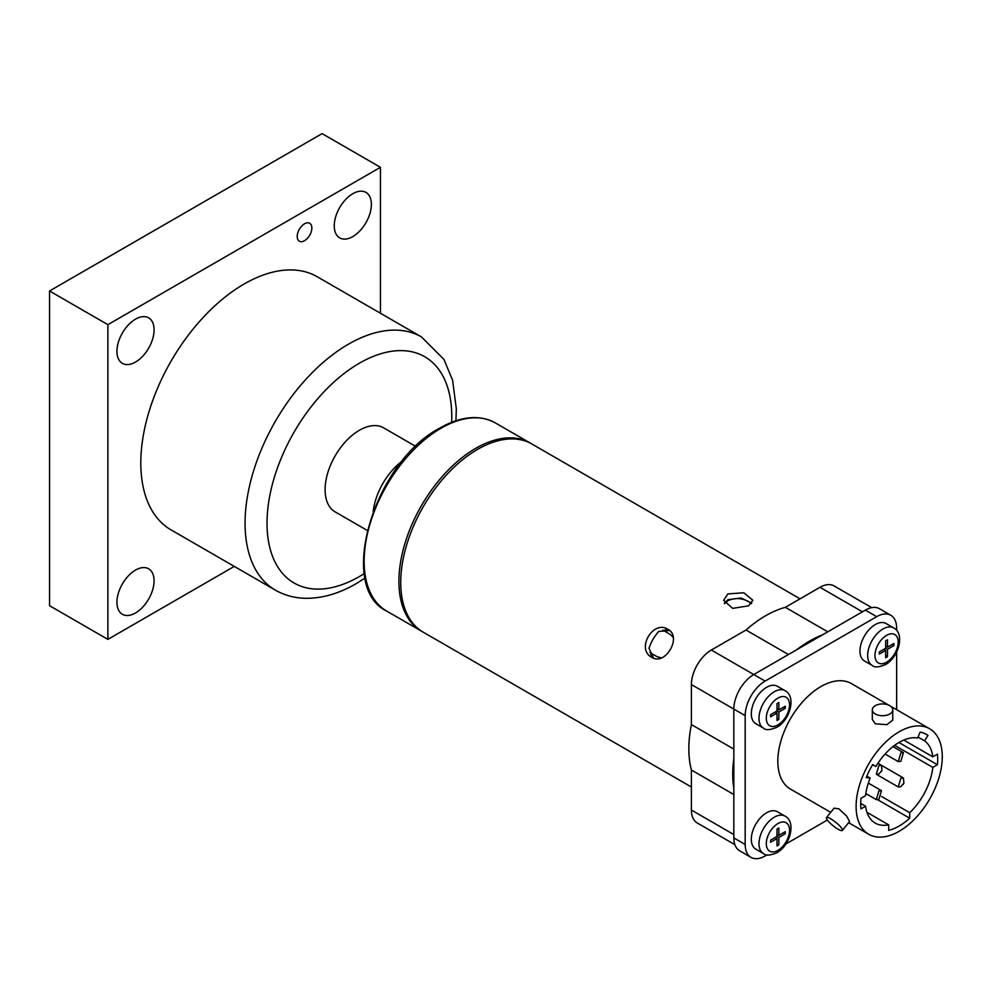 <?xml version="1.0" encoding="UTF-8"?>
<svg xmlns="http://www.w3.org/2000/svg" width="991" height="991" viewBox="0 0 991 991"><rect width="100%" height="100%" fill="white"/><g stroke="black" fill="none" stroke-linecap="round" stroke-linejoin="round"><path stroke-width="1.49" d="M402.197 461.1A48.509 28.008 120 0 0 373.198 511.331A48.509 28.008 120 0 1 402.197 461.1M727.889 593.906L743.82 592.767L752.85 600.273L748.564 605.848L732.646 608.363L723.616 600.273L727.889 593.906M651.731 657.318C665.32 666.311 682.489 636.594 667.897 629.31C653.019 619.561 635.813 649.254 651.731 657.318M688.844 748.787A108.651 62.73 -60 0 1 691.396 724.594A108.651 62.73 -60 0 0 691.396 770.019A108.651 62.73 -60 0 1 688.844 748.787M733.836 749.097L691.396 724.594L691.396 684.57A28.194 16.277 120 0 1 711.34 650.034L746 630.028A108.651 62.73 -60 0 1 785.343 607.322A108.651 62.73 -60 0 0 765.671 615.721A108.651 62.73 -60 0 0 746 630.028L788.44 654.531M691.396 787.015L423.244 632.196A108.651 62.73 -60 0 1 400.736 582.448A108.651 62.73 -60 0 1 448.167 473.116A108.651 62.73 -60 0 1 531.894 444.005L800.047 598.824M724.359 603.185L727.889 599.716L741.095 598.007L751.748 603.209M669.582 630.524L658.705 631.478C654.308 636.383 651.075 641.982 649.006 648.275L653.589 658.148M900.844 752.9L898.267 761.608L900.844 761.348L903.433 752.652L900.844 752.9M878.893 765.572L876.304 774.281L878.893 774.021L881.94 770.391L881.482 765.325L878.893 765.572M878.893 790.929L876.317 799.626L878.893 799.378L881.482 790.669L878.893 790.929M900.844 778.245L898.255 786.953L900.844 786.705L903.891 783.063L903.433 777.997L900.844 778.245M842.387 830.421L849.547 821.514L846.686 816.126L838.894 808.829L834.05 808.185L826.457 817.625A10.22 2.155 -141.2 0 0 829.616 822.629A10.22 2.155 -141.2 0 0 838.039 829.17A10.22 2.155 -141.2 0 0 842.387 830.421A10.22 2.155 -141.2 0 0 839.241 825.416A10.22 2.155 -141.2 0 0 830.817 818.888A10.22 2.155 -141.2 0 0 826.457 817.625M872.315 709.829L872.315 719.429L875.313 723.814L886.883 724.669L892.755 720.098L892.755 709.829A10.22 5.896 0 0 0 889.757 705.654A10.22 5.896 0 0 0 878.621 704.378A10.22 5.896 0 0 0 872.315 709.829A10.22 5.896 0 0 0 875.313 714.003A10.22 5.896 0 0 0 886.45 715.279A10.22 5.896 0 0 0 892.755 709.829M899.196 731.779A60.922 35.168 120 0 0 859.395 785.467A60.922 35.168 120 0 0 868.735 834.286A60.922 35.168 120 0 0 899.196 831.263A60.922 35.168 120 0 0 938.997 777.576A60.922 35.168 120 0 0 929.657 728.769A60.922 35.168 120 0 0 899.196 731.779M888.754 705.146L851.368 683.567A60.922 35.168 120 0 0 820.907 686.577A60.922 35.168 120 0 0 781.106 740.265A60.922 35.168 120 0 0 790.446 789.084L830.718 812.335M896.644 630.425L896.644 628.183A28.194 16.277 120 0 0 890.798 615.275A28.194 16.277 120 0 0 876.701 616.662L865.354 610.122L753.779 674.537L765.114 681.09A28.194 16.277 120 0 0 745.182 715.626L745.182 844.468A28.194 16.277 120 0 0 751.017 857.376A28.194 16.277 120 0 0 765.114 855.976L767.059 854.861M865.354 610.122A28.194 16.277 -60 0 1 879.463 608.722L890.798 615.275M751.017 857.376L739.682 850.823A28.194 16.277 -60 0 1 733.836 837.915L745.182 844.468M745.182 715.626L733.836 709.073L733.836 837.915M691.396 684.57L733.836 709.073A28.194 16.277 -60 0 1 753.779 674.537L711.34 650.034M894.625 745.343L932.828 767.393L937.436 764.73A54.455 31.439 120 0 0 937.436 754.176L932.828 756.827A47.989 27.711 120 0 0 924.578 740.859L927.997 735.384A54.455 31.439 120 0 0 926.424 734.368A54.455 31.439 120 0 0 920.119 732.114L917.641 737.985A47.989 27.711 120 0 0 875.871 766.538L872.724 764.519A54.455 31.439 120 0 0 866.221 777.613L870.135 778.084A47.989 27.711 120 0 0 865.577 795.649L860.968 798.312A54.455 31.439 120 0 0 860.968 808.879L865.577 806.216A47.989 27.711 120 0 0 875.202 823.087A47.989 27.711 120 0 0 888.679 824.846L888.679 830.371A54.455 31.439 120 0 0 909.713 818.219L909.713 812.707A47.989 27.711 120 0 0 932.828 767.393M881.581 796.467L909.713 812.707M860.696 803.404L865.577 806.216M866.939 812.298L888.679 824.846M866.815 776.164L870.135 778.084M872.637 764.68L875.871 766.538M896.644 709.705L896.644 652.078M876.701 616.662L765.114 681.09M785.813 844.035L827.349 820.053M903.767 740.054L932.828 756.827M918.025 737.081L924.578 740.859M898.924 742.507L937.436 764.73M924.764 733.513L927.997 735.384M877.815 799.799L909.713 818.219M751.327 603.705L748.478 601.475C741.652 597.945 734.827 597.66 727.989 600.62L724.681 603.717M796.628 649.799A108.651 62.73 -60 0 1 809.573 641.066A108.651 62.73 -60 0 1 822.505 634.859M827.77 631.824L785.343 607.322L819.991 587.304L862.43 611.806M666.237 629.867A100.5 58.023 120 0 0 665.134 631.453L670.164 634.364L673.236 637.399M661.406 657.9L657.231 656.76L652.202 653.862A100.5 58.023 120 0 0 651.372 655.596M650.728 654.506A95.978 55.409 -60 0 1 651.285 653.329L649.848 652.499M665.134 631.453L664.218 630.92A95.978 55.409 -60 0 1 664.961 629.855M664.676 631.193L662.793 630.103M871.746 607.644L834.088 585.916A28.194 16.277 120 0 0 819.991 587.304M733.836 794.522L691.396 770.019L691.396 810.043A28.194 16.277 120 0 0 697.243 822.951L734.888 844.679M733.836 788.44A108.651 62.73 -60 0 1 733.836 758.561M651.285 653.329L652.202 653.862M875.239 624.59A21.604 12.474 120 0 0 861.129 643.617A21.604 12.474 120 0 0 864.437 660.935L872.117 665.37A21.604 12.474 -60 0 1 868.81 648.064A21.604 12.474 -60 0 1 882.919 629.025A21.604 12.474 -60 0 1 893.721 627.96L886.041 623.525A21.604 12.474 120 0 0 875.239 624.59M885.669 655.633L887.49 656.699L885.669 657.751L885.669 650.356L879.265 654.048L879.265 651.942L885.669 648.25L885.669 640.855L887.49 639.802L887.49 647.185L885.669 646.132M885.669 650.356L883.836 649.303M892.061 644.546L893.894 645.599L893.894 643.493L887.49 647.185M893.894 645.599L887.49 649.303L885.669 648.25M887.49 656.699L887.49 649.303M766.588 812.781A21.604 12.474 120 0 0 752.466 831.821A21.604 12.474 120 0 0 755.786 849.126L763.466 853.561A21.604 12.474 -60 0 1 760.159 836.255A21.604 12.474 -60 0 1 774.268 817.216A21.604 12.474 -60 0 1 785.07 816.15L777.378 811.716A21.604 12.474 120 0 0 766.588 812.781M777.006 843.837L778.839 844.889L777.006 845.942L777.006 838.559L770.602 842.251L770.602 840.133L777.006 836.441L777.006 829.046L778.839 827.993L778.839 835.388L777.006 834.335M777.006 838.559L775.185 837.494M783.41 832.75L785.244 833.803L785.244 831.684L778.839 835.388M785.244 833.803L778.839 837.494L777.006 836.441M778.839 844.889L778.839 837.494M785.07 690.69L777.378 686.255A21.604 12.474 120 0 0 766.588 687.32A21.604 12.474 120 0 0 752.466 706.36A21.604 12.474 120 0 0 755.786 723.665L763.466 728.1A21.604 12.474 -60 0 1 760.159 710.795A21.604 12.474 -60 0 1 774.268 691.755A21.604 12.474 -60 0 1 785.07 690.69C796.553 696.487 789.988 720.222 776.857 727.283C770.019 730.119 765.548 730.392 763.466 728.1M785.244 708.342L778.839 712.034L777.006 710.981L777.006 703.585L778.839 702.532L778.839 709.915L785.244 706.224L785.244 708.342L783.41 707.277M778.839 709.915L777.006 708.862M778.839 712.034L778.839 719.429L777.006 718.364M777.006 710.981L770.602 714.672L770.602 716.79L777.006 713.086L777.006 720.482L778.839 719.429M777.006 713.086L775.185 712.034M415.737 446.396L383.653 427.864A48.509 28.008 120 0 0 359.399 430.267A48.509 28.008 120 0 0 327.711 473.017A48.509 28.008 120 0 0 335.144 511.876L367.24 530.408M244.158 283.996A146.16 84.384 120 0 0 148.675 412.801A146.16 84.384 120 0 0 171.084 529.912L275.349 590.116A146.16 84.384 -60 0 1 252.94 472.992A146.16 84.384 -60 0 1 348.423 344.199A146.16 84.384 -60 0 1 421.509 336.952L317.244 276.762A146.16 84.384 120 0 0 244.158 283.996M352.808 193.703A26.261 15.162 -60 0 1 365.939 192.403A26.261 15.162 -60 0 1 369.965 213.449A26.261 15.162 -60 0 1 352.808 236.576A26.261 15.162 -60 0 1 339.69 237.877A26.261 15.162 -60 0 1 335.664 216.843A26.261 15.162 -60 0 1 352.808 193.703M304.522 223.805A10.344 5.971 -60 0 1 309.7 223.285A10.344 5.971 -60 0 1 311.285 231.584A10.344 5.971 -60 0 1 304.522 240.702A10.344 5.971 -60 0 1 299.344 241.209A10.344 5.971 -60 0 1 297.758 232.922A10.344 5.971 -60 0 1 304.522 223.805M135.507 362.049A26.261 15.162 120 0 0 152.664 338.91A26.261 15.162 120 0 0 148.638 317.863A26.261 15.162 120 0 0 135.507 319.164A26.261 15.162 120 0 0 118.35 342.304A26.261 15.162 120 0 0 122.376 363.35A26.261 15.162 120 0 0 135.507 362.049M135.507 612.971A26.261 15.162 120 0 0 152.664 589.831A26.261 15.162 120 0 0 148.638 568.797A26.261 15.162 120 0 0 135.507 570.098A26.261 15.162 120 0 0 118.35 593.237A26.261 15.162 120 0 0 122.376 614.271A26.261 15.162 120 0 0 135.507 612.971M380.433 313.243L380.433 167.306L107.883 324.664L107.883 639.381L234.272 566.406M380.433 167.306L322.1 133.624L49.55 290.982L49.55 605.699L107.883 639.381M107.883 324.664L49.55 290.982M440.983 428.261A108.651 62.73 -60 0 1 495.302 422.884C479.458 414.387 460.926 416.146 439.694 428.137C374.276 462.116 336.457 587.106 386.663 611.063A108.651 62.73 -60 0 1 370.002 524.004A108.651 62.73 -60 0 1 440.983 428.261M422.352 631.651L421.41 631.131A108.651 62.73 -60 0 1 404.762 544.071A108.651 62.73 -60 0 1 475.742 448.328A108.651 62.73 -60 0 1 530.061 442.952L495.302 422.884M691.396 810.043L733.836 834.546M886.573 635.355A16.426 9.489 120 0 0 874.966 655.485A16.426 9.489 120 0 0 886.573 662.186A16.426 9.489 120 0 0 898.193 642.069A16.426 9.489 120 0 0 886.573 635.355M777.923 823.558A16.426 9.489 120 0 0 766.303 843.675A16.426 9.489 120 0 0 777.923 850.377A16.426 9.489 120 0 0 789.542 830.26A16.426 9.489 120 0 0 777.923 823.558M777.923 724.917A16.426 9.489 120 0 0 789.542 704.799A16.426 9.489 120 0 0 777.923 698.098A16.426 9.489 120 0 0 766.303 718.215A16.426 9.489 120 0 0 777.923 724.917M451.648 422.315A130.639 75.427 120 0 0 359.399 363.202A130.639 75.427 120 0 0 267.025 523.211A130.639 75.427 120 0 0 359.399 576.539A130.639 75.427 120 0 0 364.329 573.541M530.978 443.497L530.061 442.952M421.41 631.131L386.663 611.063M898.267 761.608L885.112 754.015M876.304 774.281L898.255 786.953M876.317 799.626L865.849 793.593M868.735 834.286L848.618 822.666M929.657 728.769L890.636 706.236M903.433 777.997L881.507 765.337M903.135 784.451L903.891 783.063M881.482 790.669L868.327 783.076M881.482 765.325L877.927 763.268M881.185 771.766L881.94 770.391M903.433 752.652L892.965 746.607M872.117 665.37C874.211 667.661 878.67 667.389 885.508 664.552C898.651 657.491 905.204 633.757 893.721 627.96M763.466 853.561C765.548 855.852 770.019 855.58 776.857 852.755C789.988 845.695 796.553 821.948 785.07 816.15M275.349 590.116C284.64 595.405 294.847 598.143 305.959 598.304C322.521 598.366 339.269 593.485 356.19 583.649L365.122 578.038M455.934 420.754L456.318 408.862L452.577 380.135L443.931 359.411L421.509 336.952"/></g></svg>
